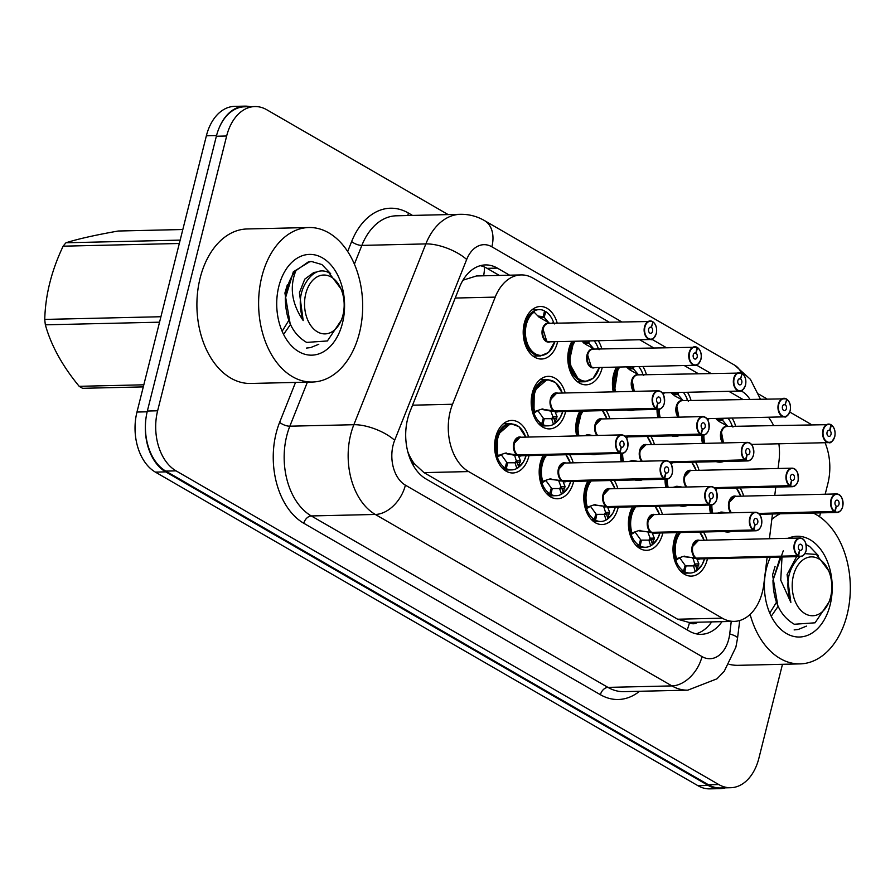 <?xml version="1.0" encoding="UTF-8"?>
<svg xmlns="http://www.w3.org/2000/svg" width="895" height="895" viewBox="0 0 895 895"><rect width="100%" height="100%" fill="white"/><g stroke="black" fill="none" stroke-linecap="round" stroke-linejoin="round"><path stroke-width="1.34" d="M557.641 341.655A26.268 17.687 -91.3 0 1 557.473 342.349A26.268 17.687 -91.3 0 1 541.497 359.029A26.268 17.687 -91.3 0 1 524.302 323.173A26.268 17.687 -91.3 0 1 540.278 306.493A26.268 17.687 -91.3 0 1 557.216 323.106M602.257 367.431A26.268 17.687 -91.3 0 1 602.089 368.136A26.268 17.687 -91.3 0 1 586.113 384.816A26.268 17.687 -91.3 0 1 568.907 348.96A26.268 17.687 -91.3 0 1 571.927 341.319M598.252 340.704A26.268 17.687 -91.3 0 1 601.82 348.893M613.265 391.853A26.268 17.687 -91.3 0 1 613.522 374.748A26.268 17.687 -91.3 0 1 616.543 367.107M642.867 366.491A26.268 17.687 -91.3 0 1 646.436 374.681M687.472 392.278A26.268 17.687 -91.3 0 1 691.041 400.457M732.076 418.054A26.268 17.687 -91.3 0 1 735.656 426.244M565.64 411.51A26.268 17.687 -91.3 0 1 565.472 412.215A26.268 17.687 -91.3 0 1 549.496 428.895A26.268 17.687 -91.3 0 1 532.301 393.039A26.268 17.687 -91.3 0 1 548.277 376.359A26.268 17.687 -91.3 0 1 565.204 392.972M576.649 435.943A26.268 17.687 -91.3 0 1 576.906 418.826A26.268 17.687 -91.3 0 1 579.926 411.185M606.251 410.57A26.268 17.687 -91.3 0 1 609.819 418.759M650.855 436.357A26.268 17.687 -91.3 0 1 654.424 444.535M695.471 462.133A26.268 17.687 -91.3 0 1 699.04 470.322M740.075 487.92A26.268 17.687 -91.3 0 1 743.644 496.11M529.023 455.6A26.268 17.687 -91.3 0 1 528.856 456.293A26.268 17.687 -91.3 0 1 512.88 472.974A26.268 17.687 -91.3 0 1 495.685 437.118A26.268 17.687 -91.3 0 1 511.66 420.437A26.268 17.687 -91.3 0 1 528.598 437.051M573.628 481.376A26.268 17.687 -91.3 0 1 573.46 482.081A26.268 17.687 -91.3 0 1 557.484 498.761A26.268 17.687 -91.3 0 1 540.289 462.905A26.268 17.687 -91.3 0 1 543.31 455.264M569.634 454.649A26.268 17.687 -91.3 0 1 573.203 462.838M618.244 507.163A26.268 17.687 -91.3 0 1 618.076 507.868A26.268 17.687 -91.3 0 1 602.1 524.537A26.268 17.687 -91.3 0 1 584.905 488.692A26.268 17.687 -91.3 0 1 587.914 481.051M614.238 480.436A26.268 17.687 -91.3 0 1 617.807 488.625M662.848 532.95A26.268 17.687 -91.3 0 1 662.68 533.644A26.268 17.687 -91.3 0 1 646.705 550.324A26.268 17.687 -91.3 0 1 629.509 514.468A26.268 17.687 -91.3 0 1 632.53 506.827M658.854 506.223A26.268 17.687 -91.3 0 1 662.423 514.401M707.464 558.726A26.268 17.687 -91.3 0 1 707.296 559.431A26.268 17.687 -91.3 0 1 691.32 576.111A26.268 17.687 -91.3 0 1 674.114 540.256A26.268 17.687 -91.3 0 1 677.135 532.614M703.459 531.999A26.268 17.687 -91.3 0 1 707.028 540.188M608.768 321.909L532.984 278.11A46.361 31.202 88.7 0 0 521.069 274.922A46.361 31.202 88.7 0 0 495.203 297.118L452.534 404.26A46.361 31.202 88.7 0 0 450.207 411.499A46.361 31.202 88.7 0 0 468.633 471.575L722.287 618.176A46.361 31.202 88.7 0 0 734.202 621.376A46.361 31.202 88.7 0 0 763.838 584.189L767.138 557.339M411.051 461.07A15.45 10.404 88.7 0 0 413.758 463.364L414.273 463.655A46.361 31.202 -91.3 0 1 407.751 451.539M734.202 621.376L689.631 622.405A46.361 31.202 -91.3 0 1 688.949 622.417L689.463 622.707A15.45 10.404 88.7 0 0 697.798 622.215M521.069 274.922L476.453 275.962L463.263 280.101A46.361 18.325 -158.3 0 0 463.084 279.99M414.273 463.655L423.984 472.616L677.638 619.217L688.949 622.417M742.593 399.259L728.843 391.316M697.988 373.483L684.239 365.529M653.384 347.696L639.623 339.742M778.079 468.488L778.986 461.138A46.361 31.202 88.7 0 0 778.885 443.786M773.493 425.36A46.361 31.202 88.7 0 0 768.481 417.215M769.431 538.734L772.474 513.987M774.768 495.382L775.786 487.093M679.059 435.697A26.268 17.687 -91.3 0 1 675.322 436.38A26.268 17.687 -91.3 0 1 671.574 435.876M657.87 417.641A26.268 17.687 -91.3 0 1 657.031 409.395M634.443 409.921A26.268 17.687 -91.3 0 1 630.718 410.592A26.268 17.687 -91.3 0 1 626.97 410.089M723.663 461.484A26.268 17.687 -91.3 0 1 719.938 462.167A26.268 17.687 -91.3 0 1 716.179 461.652M702.474 443.428A26.268 17.687 -91.3 0 1 701.635 435.171M687.047 505.563A26.268 17.687 -91.3 0 1 683.321 506.246A26.268 17.687 -91.3 0 1 679.573 505.742M665.869 487.506A26.268 17.687 -91.3 0 1 665.03 479.25M642.442 479.776A26.268 17.687 -91.3 0 1 638.717 480.458A26.268 17.687 -91.3 0 1 634.958 479.955M621.253 461.719A26.268 17.687 -91.3 0 1 620.414 453.474M597.826 454A26.268 17.687 -91.3 0 1 594.101 454.682A26.268 17.687 -91.3 0 1 590.353 454.168M731.662 531.35A26.268 17.687 -91.3 0 1 727.926 532.033A26.268 17.687 -91.3 0 1 724.178 531.518M710.473 513.294A26.268 17.687 -91.3 0 1 709.634 505.037M725.319 787.846A46.361 31.202 -91.3 0 1 720.106 788.629A46.361 31.202 -91.3 0 1 708.191 785.43L165.698 471.878A46.361 31.202 -91.3 0 1 145.751 420.202M219.208 127.772A46.361 31.202 -91.3 0 1 244.85 106.136A46.361 31.202 -91.3 0 1 250.085 106.673M720.106 788.629L709.824 788.864A46.361 31.202 -91.3 0 1 697.91 785.676L155.406 472.124A46.361 31.202 -91.3 0 1 136.98 412.036L206.365 135.805A46.361 31.202 -91.3 0 1 234.557 106.371L244.85 106.136M509.602 275.19L497.351 268.108A46.361 31.202 88.7 0 0 485.437 264.92A46.361 31.202 88.7 0 0 459.571 287.116L409.966 411.666A46.361 31.202 88.7 0 0 407.639 418.905A46.361 31.202 88.7 0 0 426.065 478.982L689.295 631.12A46.361 31.202 88.7 0 0 701.221 634.32A46.361 31.202 88.7 0 0 722.008 621.656M782.476 664.303L758.87 758.289A46.361 31.202 -91.3 0 1 730.667 787.723A46.361 31.202 -91.3 0 1 718.752 784.535L176.069 470.859A46.361 31.202 -91.3 0 1 157.632 410.783L226.659 135.995A46.361 31.202 -91.3 0 1 254.851 106.561A46.361 31.202 -91.3 0 1 266.766 109.749L448.16 214.599M825.067 442.723A46.361 31.202 -91.3 0 1 827.886 483.501L825.201 494.208M820.514 512.869L819.54 516.717M789.804 412.058L809.46 423.413A46.361 31.202 -91.3 0 1 811.161 424.487M758.557 394.001L766.702 398.7M730.667 787.723L720.385 787.958A46.361 31.202 -91.3 0 1 708.471 784.77L165.776 471.106A46.361 31.202 -91.3 0 1 147.351 411.029L216.366 136.23A46.361 31.202 -91.3 0 1 244.57 106.796L254.851 106.561M711.715 621.891A46.361 31.202 -91.3 0 1 696.064 633.805M480.313 265.67A46.361 31.202 -91.3 0 1 487.07 268.343L499.32 275.425M679.551 557.652L685.134 565.371L683.511 571.055A23.18 15.607 88.7 0 1 674.931 541.408A23.18 15.607 88.7 0 1 678.958 532.57L674.192 545.547L675.781 560.304L676.553 558.693L683.332 556.399L696.187 558.133L683.959 556.679M805.97 550.951A9.274 6.243 -91.3 0 1 800.399 556.567A9.274 6.243 -91.3 0 1 798.273 556.075L696.702 558.435L698.894 563.872L696.422 570.999L702.049 564.823L704.533 558.793A22.599 15.215 -91.3 0 1 696.914 570.462L695.281 571.569L693.524 565.998A1.544 1.04 88.7 0 0 693.491 565.908L694.744 563.962L692.999 558.211M696.702 558.435L692.719 558.525M798.273 556.075L798.564 555.773A8.961 6.03 88.7 0 0 806.071 550.57A8.961 6.03 88.7 0 0 802.513 538.947A8.961 6.03 88.7 0 0 794.76 544.026A8.961 6.03 88.7 0 0 798.071 555.493L799.604 550.123A3.088 2.081 -91.3 0 1 798.463 546.163A3.088 2.081 -91.3 0 1 800.343 544.205A3.088 2.081 -91.3 0 1 802.367 548.422A3.088 2.081 -91.3 0 1 800.488 550.38A3.088 2.081 -91.3 0 1 799.772 550.224L798.564 555.773M692.853 546.274L698.492 540.39A9.274 6.243 88.7 0 0 692.853 546.274A9.274 6.243 88.7 0 0 696.288 558.133L797.769 555.773A9.274 6.243 -91.3 0 1 794.335 543.914A9.274 6.243 -91.3 0 1 799.973 538.029A9.274 6.243 -91.3 0 1 805.791 543.388M696.858 558.122L696.802 558.424A9.274 6.243 88.7 0 0 698.917 558.928L800.399 556.567C803.106 556.298 805.019 554.318 806.149 550.649C806.563 542.493 804.504 538.287 799.973 538.029L698.492 540.39A9.263 6.243 -91.3 0 0 693.054 545.57A9.263 6.243 -91.3 0 0 693.782 555.213M684.809 556.142L683.981 556.231M676.273 558.849L676.553 558.693A22.599 15.215 -91.3 0 1 680.446 532.536M686.073 565.908L693.491 565.908M684.966 565.976L686.051 565.953L684.787 571.793L681.352 571.883M683.511 571.055L680.614 571.133M684.787 571.793A23.18 15.607 88.7 0 0 690.101 573.046A23.18 15.607 88.7 0 0 695.572 571.424M694.744 563.962L694.777 563.973A3.088 2.081 -91.3 0 1 695.605 565.338L697.082 570.025M842.587 506.872A9.274 6.243 -91.3 0 1 837.015 512.488A9.274 6.243 -91.3 0 1 834.89 511.996L758.96 513.752M834.89 511.996L835.18 511.694A8.961 6.03 88.7 0 0 842.687 506.481A8.961 6.03 88.7 0 0 839.13 494.868A8.961 6.03 88.7 0 0 831.365 499.947A8.961 6.03 88.7 0 0 834.688 511.403L836.221 506.044A3.088 2.081 -91.3 0 1 835.08 502.084A3.088 2.081 -91.3 0 1 836.959 500.126A3.088 2.081 -91.3 0 1 838.984 504.344A3.088 2.081 -91.3 0 1 837.105 506.301A3.088 2.081 -91.3 0 1 836.389 506.134L835.18 511.694M729.47 502.196L735.108 496.311A9.274 6.243 88.7 0 0 729.47 502.196A9.274 6.243 88.7 0 0 731.495 512.801M834.688 511.403L758.613 513.45M717.521 513.126L722.209 512.108L726.919 512.902M721.415 512.052L720.598 512.153M710.574 505.015A23.18 15.607 88.7 0 0 711.503 513.26M834.587 437.006A9.274 6.243 -91.3 0 1 829.027 442.622A9.274 6.243 -91.3 0 1 822.952 429.969A9.274 6.243 -91.3 0 1 828.591 424.085A9.274 6.243 -91.3 0 1 830.717 424.588L830.884 424.868A8.961 6.03 88.7 0 0 823.378 430.081A8.961 6.03 88.7 0 0 826.935 441.694A8.961 6.03 88.7 0 0 834.699 436.626A8.961 6.03 88.7 0 0 831.377 425.159L829.844 430.529L828.099 430.562M829.844 430.529A3.088 2.081 -91.3 0 1 830.985 434.478A3.088 2.081 -91.3 0 1 829.106 436.436A3.088 2.081 -91.3 0 1 827.081 432.218A3.088 2.081 -91.3 0 1 828.96 430.26A3.088 2.081 -91.3 0 1 829.676 430.428L830.884 424.868M829.676 430.428L828.267 430.461M721.471 432.33A9.274 6.243 88.7 0 0 723.507 442.935L721.471 432.33A9.274 6.243 88.7 0 1 727.109 426.445L830.795 424.599M722.768 442.958A9.554 6.433 -91.4 0 1 721.079 431.412A9.554 6.433 -91.4 0 1 728.183 426.412L719.379 421.668L715.642 418.435M730.6 426.356L731.976 425.494L732.938 427.06M722.03 418.289L721.683 419.844L716.336 419.14M727.21 425.785L722.623 420.381L717.689 420.505M721.605 419.844L717.141 419.945M723.227 418.267L722.601 420.404M702.575 435.149A23.18 15.607 88.7 0 0 703.504 443.405M732.065 425.718A23.18 15.607 88.7 0 0 727.982 418.155M359.432 332.974A77.272 52.011 -91.3 0 1 312.433 382.031A77.272 52.011 -91.3 0 1 261.855 276.577A77.272 52.011 -91.3 0 1 308.853 227.52A77.272 52.011 -91.3 0 1 359.432 332.974M312.433 382.031L250.723 383.463A77.272 52.011 -91.3 0 1 200.144 278.021A77.272 52.011 -91.3 0 1 247.132 228.963L308.853 227.52M284.241 333.432L290.472 324.46M278.826 286.389A50.388 33.909 -91.3 0 1 279.307 284.599A50.388 33.909 -91.3 0 1 323.039 258.23A50.388 33.909 -91.3 0 1 342.461 323.162A50.388 33.909 -91.3 0 1 312.467 355.136A50.388 33.909 -91.3 0 1 280.28 326.395A50.388 33.909 -91.3 0 1 278.826 286.389M143.301 386.897L82.642 388.307A83.459 56.172 -91.3 0 1 80.897 387.356A83.459 56.172 -91.3 0 1 79.185 386.316L143.815 384.805M182.826 229.512L118.196 231.022C95.329 235.049 77.921 238.965 65.984 242.769L180.163 240.117M306.482 348.065L310.654 347.584L318.788 344.262M330.702 273.747L321.909 264.551L311.728 261.564L308.137 262.034L295.932 270.603C289.32 287.015 291.736 303.673 303.192 320.567C297.565 302.644 300.026 287.944 310.599 276.443C316.192 270.726 322.245 269.44 328.767 272.583L341.23 289.208L342.103 291.837A29.445 19.813 -91.3 0 1 342.662 316.248A29.445 19.813 -91.3 0 1 317.468 331.866A29.445 19.813 -91.3 0 1 305.766 293.717A29.445 19.813 -91.3 0 1 331.239 277.058A29.445 19.813 -91.3 0 1 342.103 291.837M311.728 261.564L309.894 261.608L293.336 271.789L285.326 298.471C286.434 287.094 289.969 277.808 295.932 270.603M342.662 316.248L341.711 319.627L327.391 340.95L306.649 342.405C292.755 334.282 285.65 319.638 285.326 298.471M179.313 243.485L63.142 246.181A83.459 56.172 -91.3 0 1 65.984 242.769M159.556 322.178L45.365 324.829A83.459 56.172 -91.3 0 1 44.75 319.425L160.921 316.729M45.365 324.829C51.06 345.369 62.337 365.865 79.185 386.316M63.142 246.181C51.496 270.67 45.365 295.081 44.75 319.425M282.54 330.591L288.604 320.734M287.429 284.543L284.912 293.023L290.148 323.71M316.506 272.08L313.876 272.427L304.77 279.15L299.422 292.687L303.192 320.567M813.208 513.048A77.272 52.011 -91.3 0 1 847.084 614.831A77.272 52.011 -91.3 0 1 800.096 663.889A77.272 52.011 -91.3 0 1 750.111 614.384M800.096 663.889L738.386 665.321A77.272 52.011 -91.3 0 1 729 664.28M771.904 615.29L778.135 606.318M788.103 538.309A50.388 33.909 -91.3 0 1 822.874 552.595A50.388 33.909 -91.3 0 1 830.112 605.02A50.388 33.909 -91.3 0 1 800.119 636.994A50.388 33.909 -91.3 0 1 767.932 608.253A50.388 33.909 -91.3 0 1 766.489 568.247A50.388 33.909 -91.3 0 1 766.97 566.457A50.388 33.909 -91.3 0 1 770.371 557.272M771.803 519.413A77.272 52.011 -91.3 0 1 779.992 513.819M794.134 629.923L798.318 629.442L806.44 626.12M818.354 555.605L809.572 546.409L806.238 544.697M783.27 550.783L772.978 580.329L780.272 557.037M818.903 558.916A29.445 19.813 -91.3 0 1 829.754 573.695A29.445 19.813 -91.3 0 1 830.325 598.106A29.445 19.813 -91.3 0 1 805.131 613.724A29.445 19.813 -91.3 0 1 793.429 575.574A29.445 19.813 -91.3 0 1 818.903 558.916M804.896 553.636L816.43 554.441L828.882 571.066L829.754 573.695M830.325 598.106L829.374 601.485L815.054 622.808L794.312 624.262C780.418 616.14 773.314 601.496 772.978 580.329M782.017 556.992L780.742 580.15L790.856 602.424C785.217 584.502 787.689 569.802 798.262 558.301L800.007 556.578M770.192 612.448L776.256 602.592M775.092 566.401L772.564 574.881L777.811 605.568M796.617 556.656L787.085 574.545L790.856 602.424M634.935 531.876L640.529 539.584L638.896 545.279A23.18 15.607 88.7 0 1 630.315 515.632A23.18 15.607 88.7 0 1 634.342 506.783L629.577 519.76L631.165 534.516L631.948 532.917L638.728 530.612L651.582 532.357L639.354 530.903M761.365 525.164A9.274 6.243 -91.3 0 1 755.794 530.791A9.274 6.243 -91.3 0 1 753.668 530.287L652.086 532.648L654.29 538.096L651.806 545.223L657.445 539.047L659.928 533.017M753.668 530.287L753.959 529.985A8.961 6.03 88.7 0 0 761.466 524.783A8.961 6.03 88.7 0 0 757.897 513.171A8.961 6.03 88.7 0 0 750.144 518.239A8.961 6.03 88.7 0 0 753.467 529.706L753.154 529.997A9.274 6.243 -91.3 0 1 749.719 518.138A9.274 6.243 -91.3 0 1 755.358 512.242L653.876 514.603A9.274 6.243 88.7 0 0 648.237 520.487A9.274 6.243 88.7 0 0 651.672 532.346L651.582 532.357M652.086 532.648L648.383 532.424M753.467 529.706L755 524.336A3.088 2.081 -91.3 0 1 753.858 520.387A3.088 2.081 -91.3 0 1 755.738 518.418A3.088 2.081 -91.3 0 1 757.752 522.635A3.088 2.081 -91.3 0 1 755.872 524.604A3.088 2.081 -91.3 0 1 755.167 524.436L753.959 529.985M753.154 529.997L651.672 532.346M648.249 520.487L653.887 514.603A9.263 6.243 -91.3 0 0 648.439 519.794A9.263 6.243 -91.3 0 0 649.166 529.426M652.254 532.335L652.187 532.637A9.274 6.243 88.7 0 0 654.312 533.14L755.794 530.791C758.49 530.511 760.414 528.542 761.533 524.862C761.958 516.717 759.9 512.511 755.358 512.242A9.274 6.243 -91.3 0 1 761.186 517.601M640.193 530.355L639.377 530.444M631.657 533.073L631.948 532.917A22.599 15.215 -91.3 0 1 635.842 506.749M659.917 533.017A22.599 15.215 -91.3 0 1 652.31 544.675L650.665 545.793L648.909 540.222A1.544 1.04 88.7 0 0 648.875 540.121L650.139 538.175L648.103 532.738M641.458 540.132L648.875 540.121M640.35 540.188L641.435 540.166L640.182 546.017L636.748 546.095M638.896 545.279L635.998 545.346M640.182 546.017A23.18 15.607 88.7 0 0 645.496 547.259A23.18 15.607 88.7 0 0 650.967 545.648M654.29 538.096L650.162 538.186A3.088 2.081 -91.3 0 1 650.989 539.562L652.477 544.25M590.331 506.089L595.913 513.808L594.291 519.492A23.18 15.607 88.7 0 1 585.71 489.845A23.18 15.607 88.7 0 1 589.738 481.007L584.972 493.973L586.561 508.729L587.333 507.129L594.112 504.836L606.967 506.57L594.739 505.116M716.75 499.376A9.274 6.243 -91.3 0 1 711.178 505.004A9.274 6.243 -91.3 0 1 709.053 504.5L607.481 506.861L609.674 512.309L607.202 519.436L612.84 513.26L615.312 507.23A22.599 15.215 -91.3 0 1 607.694 518.899L606.06 520.006L604.304 514.435A1.544 1.04 88.7 0 0 604.27 514.334L605.523 512.399L603.778 506.637M607.481 506.861L603.499 506.962M709.053 504.5L709.343 504.209A8.961 6.03 88.7 0 0 716.85 498.996A8.961 6.03 88.7 0 0 713.293 487.383A8.961 6.03 88.7 0 0 705.54 492.451A8.961 6.03 88.7 0 0 708.851 503.919L710.384 498.549A3.088 2.081 -91.3 0 1 709.243 494.599A3.088 2.081 -91.3 0 1 711.122 492.642A3.088 2.081 -91.3 0 1 713.147 496.859A3.088 2.081 -91.3 0 1 711.268 498.817A3.088 2.081 -91.3 0 1 710.563 498.649L709.343 504.209M603.633 494.711L609.271 488.815A9.274 6.243 88.7 0 0 603.633 494.711A9.274 6.243 88.7 0 0 607.067 506.57L708.549 504.209A9.274 6.243 -91.3 0 1 705.115 492.351A9.274 6.243 -91.3 0 1 710.753 486.466A9.274 6.243 -91.3 0 1 716.571 491.825M607.638 506.548L607.582 506.85A9.274 6.243 88.7 0 0 609.708 507.364L711.178 505.004C713.886 504.735 715.799 502.755 716.929 499.074C717.342 490.93 715.284 486.723 710.753 486.466L609.271 488.815A9.263 6.243 -91.3 0 0 603.834 494.006A9.263 6.243 -91.3 0 0 604.561 503.65M595.589 504.567L594.761 504.657M587.053 507.286L587.333 507.129A22.599 15.215 -91.3 0 1 591.226 480.973M596.853 514.345L604.27 514.334M595.746 514.412L596.831 514.379L595.567 520.23L592.143 520.308M594.291 519.492L591.394 519.559M595.567 520.23A23.18 15.607 88.7 0 0 600.881 521.483A23.18 15.607 88.7 0 0 606.351 519.861M605.523 512.399L605.557 512.41A3.088 2.081 -91.3 0 1 606.385 513.775L607.862 518.462M545.726 480.302L551.309 488.021L549.687 493.704A23.18 15.607 88.7 0 1 541.095 464.057A23.18 15.607 88.7 0 1 545.133 455.219L540.356 468.197L541.945 482.953L542.728 481.342L549.508 479.049L562.362 480.783L550.134 479.328M672.145 473.6A9.274 6.243 -91.3 0 1 666.574 479.217A9.274 6.243 -91.3 0 1 664.448 478.724L562.877 481.085L565.069 486.522L562.597 493.648L568.224 487.473L570.708 481.443M559.028 468.924L564.667 463.039A9.274 6.243 88.7 0 0 559.028 468.924A9.274 6.243 88.7 0 0 562.452 480.783L562.362 480.783M562.877 481.085L559.174 480.861M664.448 478.724L664.739 478.422A8.961 6.03 88.7 0 0 672.246 473.22A8.961 6.03 88.7 0 0 668.677 461.596A8.961 6.03 88.7 0 0 660.924 466.675A8.961 6.03 88.7 0 0 664.247 478.143L665.779 472.773A3.088 2.081 -91.3 0 1 664.638 468.812A3.088 2.081 -91.3 0 1 666.518 466.854A3.088 2.081 -91.3 0 1 668.543 471.072A3.088 2.081 -91.3 0 1 666.663 473.03A3.088 2.081 -91.3 0 1 665.947 472.873L664.739 478.422M664.247 478.143L562.452 480.783M563.033 480.772L562.966 481.074A9.274 6.243 88.7 0 0 565.092 481.577L666.574 479.217C669.281 478.948 671.194 476.968 672.313 473.298C672.738 465.143 670.679 460.936 666.137 460.679A9.274 6.243 -91.3 0 1 671.966 466.038M550.973 478.791L550.156 478.881M542.448 481.499L542.728 481.342A22.599 15.215 -91.3 0 1 546.621 455.186M570.697 481.443A22.599 15.215 -91.3 0 1 563.089 493.111L561.456 494.219L559.688 488.648A1.544 1.04 88.7 0 0 559.655 488.558L560.919 486.611L558.883 481.174M552.237 488.558L559.655 488.558M551.13 488.625L552.215 488.603L550.962 494.443L547.527 494.532M549.687 493.704L546.778 493.783M550.962 494.443A23.18 15.607 88.7 0 0 556.276 495.696A23.18 15.607 88.7 0 0 561.747 494.074M565.069 486.522L560.941 486.623A3.088 2.081 -91.3 0 1 561.769 487.988L563.257 492.675M516.549 425.159L510.597 423.57L497.631 434.746L497.34 457.166L498.123 455.566L504.892 453.262L517.757 455.007L513.764 455.096L505.518 453.552M627.529 447.813A9.274 6.243 -91.3 0 1 621.958 453.441A9.274 6.243 -91.3 0 1 619.832 452.937L518.261 455.298L520.454 460.746L517.981 467.872L523.62 461.697L526.092 455.667A22.599 15.215 -91.3 0 1 518.473 467.324L516.84 468.443L515.084 462.872A1.544 1.04 88.7 0 0 515.05 462.771L516.303 460.824L514.558 455.074M518.261 455.298L514.278 455.387M619.832 452.937L620.134 452.635A8.961 6.03 88.7 0 0 627.641 447.433A8.961 6.03 88.7 0 0 624.072 435.82A8.961 6.03 88.7 0 0 616.319 440.888A8.961 6.03 88.7 0 0 619.631 452.355L621.175 446.985A3.088 2.081 -91.3 0 1 620.022 443.036A3.088 2.081 -91.3 0 1 621.902 441.067A3.088 2.081 -91.3 0 1 623.927 445.285A3.088 2.081 -91.3 0 1 622.047 447.254A3.088 2.081 -91.3 0 1 621.343 447.086L620.134 452.635M514.412 443.137L520.051 437.252A9.274 6.243 88.7 0 0 514.412 443.137A9.274 6.243 88.7 0 0 517.847 454.996L619.329 452.646A9.274 6.243 -91.3 0 1 615.894 440.787A9.274 6.243 -91.3 0 1 621.533 434.892A9.274 6.243 -91.3 0 1 627.361 440.25M518.429 454.984L518.362 455.286A9.274 6.243 88.7 0 0 520.487 455.79L621.958 453.441C624.665 453.161 626.578 451.192 627.708 447.511C628.133 439.367 626.075 435.16 621.533 434.892L520.051 437.252A9.263 6.243 -91.3 0 0 514.614 442.443A9.263 6.243 -91.3 0 0 515.341 452.076M506.369 453.004L505.541 453.094M497.833 455.723L498.123 455.566A22.599 15.215 -91.3 0 1 505.541 426.076A22.599 15.215 -91.3 0 1 525.667 437.118M507.633 462.782L515.05 462.771M501.111 454.526L506.693 462.234L505.071 467.928L502.173 467.995M506.525 462.838L507.61 462.816L506.346 468.667L502.923 468.745M511.045 423.559A23.18 15.607 88.7 0 0 510.586 423.559A23.18 15.607 88.7 0 0 496.49 438.281A23.18 15.607 88.7 0 0 505.071 467.928M506.346 468.667A23.18 15.607 88.7 0 0 511.66 469.909A23.18 15.607 88.7 0 0 517.131 468.298M516.303 460.824L516.337 460.835A3.088 2.081 -91.3 0 1 517.165 462.212L518.641 466.899M789.983 411.219A9.274 6.243 -91.3 0 1 784.412 416.846A9.274 6.243 -91.3 0 1 778.348 404.193A9.274 6.243 -91.3 0 1 783.986 398.297A9.274 6.243 -91.3 0 1 786.112 398.801L786.269 399.092A8.961 6.03 88.7 0 0 778.762 404.294A8.961 6.03 88.7 0 0 782.331 415.906A8.961 6.03 88.7 0 0 790.084 410.839A8.961 6.03 88.7 0 0 786.761 399.371L785.228 404.741L783.483 404.786M785.228 404.741A3.088 2.081 -91.3 0 1 786.381 408.691A3.088 2.081 -91.3 0 1 784.501 410.66A3.088 2.081 -91.3 0 1 782.476 406.442A3.088 2.081 -91.3 0 1 784.356 404.473A3.088 2.081 -91.3 0 1 785.06 404.641L786.761 399.371M785.06 404.641L783.651 404.674M676.866 406.543A9.274 6.243 88.7 0 0 678.891 417.148L676.866 406.543A9.274 6.243 88.7 0 1 682.505 400.658L786.179 398.812M678.153 417.171A9.554 6.433 -91.4 0 1 676.475 405.625A9.554 6.433 -91.4 0 1 683.579 400.624L674.774 395.892L671.037 392.659M685.995 400.58L687.36 399.707L688.322 401.273M677.414 392.513L677.079 394.057L671.731 393.353M682.594 399.998L678.018 394.606L673.085 394.717M676.989 394.057L672.525 394.169M678.623 392.48L677.996 394.617M657.97 409.373A23.18 15.607 88.7 0 0 658.899 417.618M687.449 399.931A23.18 15.607 88.7 0 0 683.366 392.368M745.367 385.432A9.274 6.243 -91.3 0 1 739.807 391.059A9.274 6.243 -91.3 0 1 733.732 378.406A9.274 6.243 -91.3 0 1 739.371 372.521A9.274 6.243 -91.3 0 1 741.496 373.014L741.664 373.304A8.961 6.03 88.7 0 0 734.157 378.507A8.961 6.03 88.7 0 0 737.715 390.13A8.961 6.03 88.7 0 0 745.479 385.051A8.961 6.03 88.7 0 0 742.156 373.584L740.624 378.954L738.878 378.999M740.624 378.954A3.088 2.081 -91.3 0 1 741.765 382.915A3.088 2.081 -91.3 0 1 739.885 384.872A3.088 2.081 -91.3 0 1 737.86 380.655A3.088 2.081 -91.3 0 1 739.74 378.697A3.088 2.081 -91.3 0 1 740.456 378.853L742.156 373.584M740.456 378.853L739.046 378.887M632.25 380.767A9.274 6.243 88.7 0 0 634.287 391.372L632.262 380.767A9.274 6.243 88.7 0 1 637.889 374.871L741.575 373.036M633.548 391.383A9.554 6.433 -91.4 0 1 631.87 379.849A9.554 6.433 -91.4 0 1 638.963 374.848L630.169 370.105L626.422 366.872M641.379 374.792L642.755 373.931L643.718 375.486M618.378 367.062L614.306 391.831A23.18 15.607 88.7 0 1 614.328 375.9A23.18 15.607 88.7 0 1 618.356 367.062M632.81 366.726L632.463 368.281L627.115 367.576M637.99 374.222L633.403 368.818L628.469 368.93M632.385 368.281L627.921 368.382M634.007 366.693L633.38 368.841M642.845 374.144A23.18 15.607 88.7 0 0 638.761 366.581M700.763 359.656A9.274 6.243 -91.3 0 1 695.191 365.272A9.274 6.243 -91.3 0 1 689.128 352.619A9.274 6.243 -91.3 0 1 694.766 346.734A9.274 6.243 -91.3 0 1 696.892 347.238L697.048 347.517A8.961 6.03 88.7 0 0 689.553 352.731A8.961 6.03 88.7 0 0 693.11 364.343A8.961 6.03 88.7 0 0 700.863 359.275A8.961 6.03 88.7 0 0 697.552 347.808L696.019 353.178L694.274 353.212M696.019 353.178A3.088 2.081 -91.3 0 1 697.16 357.127A3.088 2.081 -91.3 0 1 695.281 359.085A3.088 2.081 -91.3 0 1 693.256 354.867A3.088 2.081 -91.3 0 1 695.135 352.91A3.088 2.081 -91.3 0 1 695.84 353.077L697.048 347.517L697.552 347.808M695.84 353.077L694.43 353.111M587.646 354.979A9.274 6.243 88.7 0 0 591.326 366.995A9.274 6.243 88.7 0 0 593.709 367.632L591.326 366.995L587.646 354.979A9.274 6.243 88.7 0 1 593.284 349.095L696.97 347.249M594.828 367.61A9.554 6.433 -91.4 0 1 586.628 358.548A9.554 6.433 -91.4 0 1 594.358 349.061L585.554 344.318L581.817 341.084M585.431 381.729A23.18 15.607 88.7 0 1 584.894 381.751A23.18 15.607 88.7 0 1 578.931 380.151A23.18 15.607 88.7 0 1 569.723 350.113A23.18 15.607 88.7 0 1 573.751 341.275L569.052 362.643L578.931 380.151L584.894 381.74M596.775 349.005L598.14 348.144L599.113 349.71M588.194 340.939L587.847 342.539L582.511 341.789M593.374 348.435L588.798 343.031L583.864 343.154M587.769 342.494L583.305 342.595M589.402 340.917L588.776 343.053M598.229 348.368A23.18 15.607 88.7 0 0 594.146 340.805M656.158 333.869A9.274 6.243 -91.3 0 1 650.587 339.496A9.274 6.243 -91.3 0 1 644.512 326.843A9.274 6.243 -91.3 0 1 650.15 320.947A9.274 6.243 -91.3 0 1 652.276 321.45L652.444 321.741A8.961 6.03 88.7 0 0 644.937 326.943A8.961 6.03 88.7 0 0 648.506 338.556A8.961 6.03 88.7 0 0 656.259 333.488A8.961 6.03 88.7 0 0 652.936 322.021L651.403 327.391L649.658 327.436M651.403 327.391A3.088 2.081 -91.3 0 1 652.544 331.34A3.088 2.081 -91.3 0 1 650.665 333.309A3.088 2.081 -91.3 0 1 648.651 329.091A3.088 2.081 -91.3 0 1 650.531 327.122A3.088 2.081 -91.3 0 1 651.236 327.29L652.936 322.021M651.236 327.29L649.826 327.324M543.03 329.192A9.274 6.243 88.7 0 0 546.722 341.208A9.274 6.243 88.7 0 0 549.105 341.845L546.722 341.208L543.041 329.192A9.274 6.243 88.7 0 1 548.669 323.308L652.354 321.462M550.224 341.823A9.554 6.433 -91.4 0 1 542.012 332.772A9.554 6.433 -91.4 0 1 549.743 323.274L539.081 317.199L534.136 312.154L534.035 311.091C520.901 317.244 521.192 347.931 534.326 354.375L540.289 355.964A23.18 15.607 88.7 0 0 540.826 355.942M552.17 323.229L553.535 322.357L554.497 323.923M537.906 316.002L543.243 316.752L544.518 310.867A23.18 15.607 88.7 0 0 539.204 309.614A23.18 15.607 88.7 0 0 525.108 324.337A23.18 15.607 88.7 0 0 534.326 354.375A23.18 15.607 88.7 0 0 540.289 355.964L548.523 352.462L554.721 341.722A22.599 15.204 -91.4 0 1 530.153 348.871A22.599 15.204 -91.4 0 1 534.136 312.154L534.035 311.091L534.494 312.568M548.769 322.647L544.171 317.289L539.249 317.367M543.164 316.707L538.7 316.819M553.625 322.58A23.18 15.607 88.7 0 0 545.805 311.605L544.182 317.255M545.805 311.605L544.35 311.639M797.971 481.085A9.274 6.243 -91.3 0 1 792.411 486.701A9.274 6.243 -91.3 0 1 790.285 486.209L714.344 487.976M790.285 486.209L790.576 485.907A8.961 6.03 88.7 0 0 798.083 480.704A8.961 6.03 88.7 0 0 794.514 469.081A8.961 6.03 88.7 0 0 786.761 474.16A8.961 6.03 88.7 0 0 790.084 485.627L791.616 480.257A3.088 2.081 -91.3 0 1 790.464 476.308A3.088 2.081 -91.3 0 1 792.343 474.339A3.088 2.081 -91.3 0 1 794.368 478.556A3.088 2.081 -91.3 0 1 792.489 480.525A3.088 2.081 -91.3 0 1 791.784 480.358L790.576 485.907M684.865 476.408L690.492 470.524A9.274 6.243 88.7 0 0 684.854 476.408A9.274 6.243 88.7 0 0 686.89 487.014M790.084 485.627L714.009 487.674M672.917 487.339L677.604 486.321L682.314 487.126M676.81 486.276L675.993 486.365M665.958 479.239A23.18 15.607 88.7 0 0 666.898 487.484M753.366 455.298A9.274 6.243 -91.3 0 1 747.795 460.925A9.274 6.243 -91.3 0 1 745.669 460.422L669.74 462.189M745.669 460.422L745.96 460.131A8.961 6.03 88.7 0 0 753.467 454.917A8.961 6.03 88.7 0 0 749.909 443.305A8.961 6.03 88.7 0 0 742.156 448.373A8.961 6.03 88.7 0 0 745.468 459.84L747.001 454.47A3.088 2.081 -91.3 0 1 745.859 450.521A3.088 2.081 -91.3 0 1 747.739 448.552A3.088 2.081 -91.3 0 1 749.764 452.769A3.088 2.081 -91.3 0 1 747.884 454.738A3.088 2.081 -91.3 0 1 747.168 454.57L745.96 460.131M640.249 450.621L645.888 444.737A9.274 6.243 88.7 0 0 640.249 450.621A9.274 6.243 88.7 0 0 642.286 461.238M745.468 459.84L669.404 461.887M628.301 461.563L632.989 460.545L637.699 461.339M632.206 460.489L631.378 460.578M621.354 453.452A23.18 15.607 88.7 0 0 622.282 461.697M708.762 429.522A9.274 6.243 -91.3 0 1 703.19 435.138A9.274 6.243 -91.3 0 1 701.065 434.646L625.124 436.402M701.065 434.646L701.356 434.343A8.961 6.03 88.7 0 0 708.862 429.13A8.961 6.03 88.7 0 0 705.294 417.517A8.961 6.03 88.7 0 0 697.541 422.597A8.961 6.03 88.7 0 0 700.863 434.053L702.396 428.694A3.088 2.081 -91.3 0 1 701.255 424.733A3.088 2.081 -91.3 0 1 703.134 422.776A3.088 2.081 -91.3 0 1 705.148 426.993A3.088 2.081 -91.3 0 1 703.269 428.951A3.088 2.081 -91.3 0 1 702.564 428.783L701.356 434.343M595.645 424.845L601.283 418.961A9.274 6.243 88.7 0 0 595.634 424.845A9.274 6.243 88.7 0 0 597.67 435.451M700.863 434.053L624.788 436.1M583.697 435.775L588.384 434.757L593.094 435.552M587.59 434.701L586.773 434.791M577.678 435.91A23.18 15.607 88.7 0 1 577.711 419.979A23.18 15.607 88.7 0 1 581.739 411.141L576.951 431.647M553.166 381.08L547.214 379.491L534.248 390.656L533.957 413.087L534.729 411.476L541.509 409.183L554.363 410.917L550.38 411.018L542.135 409.474M664.146 403.734A9.274 6.243 -91.3 0 1 658.575 409.351A9.274 6.243 -91.3 0 1 656.449 408.858L554.878 411.219L557.07 416.667L554.598 423.794L560.236 417.618L562.709 411.588M551.029 399.058L556.668 393.173A9.274 6.243 88.7 0 0 551.029 399.058A9.274 6.243 88.7 0 0 554.464 410.917L554.363 410.917M554.878 411.219L551.175 410.995M656.449 408.858L656.74 408.556A8.961 6.03 88.7 0 0 664.247 403.354A8.961 6.03 88.7 0 0 660.689 391.73A8.961 6.03 88.7 0 0 652.936 396.809A8.961 6.03 88.7 0 0 656.248 408.277L657.78 402.907A3.088 2.081 -91.3 0 1 656.639 398.957A3.088 2.081 -91.3 0 1 658.519 396.988A3.088 2.081 -91.3 0 1 660.544 401.206A3.088 2.081 -91.3 0 1 658.664 403.175A3.088 2.081 -91.3 0 1 657.959 403.007L656.74 408.556M656.248 408.277L554.464 410.917M555.034 410.906L554.978 411.208A9.274 6.243 88.7 0 0 557.104 411.711L658.575 409.351C661.282 409.082 663.195 407.102 664.325 403.432C664.739 395.288 662.68 391.081 658.149 390.813A9.274 6.243 -91.3 0 1 663.967 396.172M542.985 408.925L542.157 409.015M534.449 411.644L534.729 411.476A22.599 15.215 -91.3 0 1 542.157 381.997A22.599 15.215 -91.3 0 1 562.284 393.039L555.605 382.59L547.214 379.48M562.698 411.588A22.599 15.215 -91.3 0 1 555.09 423.245L553.457 424.364L551.7 418.793A1.544 1.04 88.7 0 0 551.667 418.692L552.92 416.746L550.895 411.308M544.25 418.692L551.667 418.692M537.727 410.447L543.31 418.155L541.688 423.85L538.79 423.917M543.142 418.759L544.227 418.737L542.963 424.588L539.54 424.666M547.662 379.48A23.18 15.607 88.7 0 0 547.203 379.48A23.18 15.607 88.7 0 0 533.107 394.192A23.18 15.607 88.7 0 0 541.688 423.85M542.963 424.588A23.18 15.607 88.7 0 0 548.277 425.83A23.18 15.607 88.7 0 0 553.748 424.208M557.07 416.667L552.953 416.757A3.088 2.081 -91.3 0 1 553.781 418.122L555.258 422.809M412.539 405.189L452.534 404.26M413.758 463.364A46.361 31.728 120 0 1 413.221 465.355M484.531 267.057A46.361 31.728 120 0 1 483.624 275.794M689.463 622.707A46.361 31.728 120 0 1 687.181 629.901M423.984 472.616L468.633 471.575M455.219 298.046L495.203 297.118M677.638 619.217L722.287 618.176M697.91 785.676L708.191 785.43M155.406 472.124L165.698 471.878M136.98 412.036L147.16 411.801M206.365 135.805L216.545 135.57M621.298 321.618L491.87 246.807A30.911 20.798 88.7 0 0 466.675 259.483L394.661 440.284A30.911 20.798 88.7 0 0 393.118 445.106A30.911 20.798 88.7 0 0 405.401 485.157L702.016 656.594A30.911 20.798 88.7 0 0 728.754 639.097A30.911 20.798 88.7 0 0 729.716 633.928L731.249 621.443M702.016 656.594A30.911 21.156 -60 0 1 671.932 685.906L375.318 514.457A61.822 41.606 -91.3 0 1 350.739 434.355A61.822 41.606 -91.3 0 1 353.849 424.711L289.846 426.188A61.822 41.606 88.7 0 0 286.747 435.843A61.822 41.606 88.7 0 0 311.315 515.945L607.94 687.382A61.822 41.606 88.7 0 0 623.826 691.645L687.819 690.157A61.822 41.606 -91.3 0 1 671.932 685.906L607.94 687.382A7.731 5.292 120 0 0 600.411 694.71L303.797 523.273A7.731 5.292 120 0 1 311.315 515.945L375.318 514.457A30.911 21.156 -60 0 0 405.401 485.157M687.819 690.157L716.984 678.813L724.212 671.317L735.88 647.163L737.536 638.236A30.911 4.867 -173 0 0 729.716 633.928M303.797 523.273A69.553 46.809 -91.3 0 1 276.152 433.158A69.553 46.809 -91.3 0 1 279.643 422.295L295.529 382.422M347.663 251.54L351.657 241.505A69.553 46.809 -91.3 0 1 408.333 212.999L412.539 215.426M639.545 691.276A69.553 46.809 -91.3 0 1 600.411 694.71M226.659 135.995L216.366 136.23M157.632 410.783L147.351 411.029M176.069 470.859L165.776 471.106M718.752 784.535L708.471 784.77M394.661 440.284A30.911 12.217 -158.3 0 0 353.849 424.711L425.852 243.91L361.86 245.398L354.375 264.17M466.675 259.483A30.911 12.217 -158.3 0 0 425.852 243.91A61.822 41.606 -91.3 0 1 460.343 214.308L396.351 215.796A61.822 41.606 88.7 0 0 361.86 245.398A7.731 3.054 21.7 0 1 351.657 241.505M307.388 382.154L289.846 426.188A7.731 3.054 21.7 0 1 279.643 422.295M749.753 399.092A30.911 20.798 88.7 0 0 742.033 391.406L741.071 390.846M710.518 373.193L696.455 365.059M665.914 347.405L651.851 339.272M408.064 215.527A7.731 5.292 120 0 1 408.333 212.999M742.033 391.406A30.911 21.156 -60 0 0 742.302 390.242M741.273 372.891A30.911 21.156 -60 0 0 734.638 365.171L484.475 220.584C476.968 216.254 468.924 214.173 460.343 214.308M491.87 246.807A30.911 21.156 -60 0 0 484.475 220.584M487.07 268.343L497.351 268.108M695.146 557.943A9.554 6.433 -91.3 0 1 692.238 546.151A9.554 6.433 -91.3 0 1 699.61 540.356M700.013 558.905A9.554 6.433 -91.3 0 1 696.948 558.972M699.644 532.089A22.599 15.215 -91.3 0 1 704.108 540.256M679.596 557.876A1.544 1.04 88.7 0 0 679.529 557.921L675.781 560.304M698.894 563.872L694.777 563.973M698.682 565.271L693.524 565.998M730.756 512.813A9.554 6.433 -91.3 0 1 729.089 501.245A9.554 6.433 -91.3 0 1 736.227 496.277M834.375 511.694A9.274 6.243 -91.3 0 1 830.952 499.835A9.274 6.243 -91.3 0 1 836.59 493.95A9.274 6.243 -91.3 0 1 842.408 499.309M730.398 511.134A9.263 6.243 -91.3 0 1 729.66 501.491A9.263 6.243 -91.3 0 1 735.108 496.311L836.59 493.95C841.121 494.208 843.179 498.414 842.754 506.57C841.636 510.239 839.723 512.22 837.015 512.488L759.475 514.289M712.789 513.238A22.599 15.215 -91.3 0 1 711.849 504.937M715.922 490.068A22.599 15.215 -91.3 0 1 717.063 488.457M736.261 488.01A22.599 15.215 -91.3 0 1 740.724 496.177L736.339 488.01M831.377 424.98A9.274 6.243 -91.3 0 1 834.42 429.443M723.507 442.935A9.263 6.231 -91.4 0 1 722.153 430.383M704.801 443.372A22.599 15.204 -91.4 0 1 703.85 435.071M707.923 420.202A22.599 15.204 -91.4 0 1 709.064 418.591M650.542 532.156A9.554 6.433 -91.3 0 1 647.622 520.364A9.554 6.433 -91.3 0 1 654.995 514.58M655.397 533.118A9.554 6.433 -91.3 0 1 652.332 533.196M655.028 506.313A22.599 15.215 -91.3 0 1 659.492 514.468L655.106 506.301M634.991 532.1A1.544 1.04 88.7 0 0 634.924 532.133L631.165 534.516M654.077 539.484L648.909 540.222M605.926 506.369A9.554 6.433 -91.3 0 1 603.017 494.588A9.554 6.433 -91.3 0 1 610.39 488.793M610.793 507.331A9.554 6.433 -91.3 0 1 607.727 507.409M610.424 480.525A22.599 15.215 -91.3 0 1 614.887 488.692M590.387 506.313A1.544 1.04 88.7 0 0 590.32 506.357L586.561 508.729M609.674 512.309L605.557 512.41M609.461 513.708L604.304 514.435M561.322 480.593A9.554 6.433 -91.3 0 1 558.402 468.801A9.554 6.433 -91.3 0 1 565.785 463.006M566.177 481.555A9.554 6.433 -91.3 0 1 563.112 481.622M663.933 478.422A9.274 6.243 -91.3 0 1 660.499 466.563A9.274 6.243 -91.3 0 1 666.137 460.679L564.667 463.039A9.263 6.243 -91.3 0 0 559.218 468.219A9.263 6.243 -91.3 0 0 559.946 477.863M565.819 454.738A22.599 15.215 -91.3 0 1 570.283 462.905L565.886 454.738M545.771 480.525A1.544 1.04 88.7 0 0 545.704 480.57L541.945 482.953M564.857 487.92L559.688 488.648M516.706 454.805A9.554 6.433 -91.3 0 1 513.797 443.014A9.554 6.433 -91.3 0 1 521.17 437.23M521.572 455.768A9.554 6.433 -91.3 0 1 518.507 455.846M501.166 454.75A1.544 1.04 88.7 0 0 501.099 454.783L497.34 457.166M520.454 460.746L516.337 460.835M520.252 462.133L515.084 462.872M786.761 399.192A9.274 6.243 -91.3 0 1 789.804 403.656M678.891 417.148A9.263 6.231 -91.4 0 1 677.537 404.607M660.197 417.585A22.599 15.204 -91.4 0 1 659.246 409.295M663.318 394.415A22.599 15.204 -91.4 0 1 664.459 392.804M742.156 373.416A9.274 6.243 -91.3 0 1 745.199 377.88M634.287 391.372A9.263 6.231 -91.4 0 1 632.933 378.82M615.581 391.809A22.599 15.204 -91.4 0 1 619.855 367.028M697.552 347.629A9.274 6.243 -91.3 0 1 700.584 352.093M697.485 347.551C700.729 350.146 701.881 354.084 700.942 359.354C698.536 364.22 696.612 366.2 695.191 365.272L593.709 367.632A9.263 6.231 -91.4 0 1 591.326 366.995A9.263 6.231 -91.4 0 1 588.317 353.033M577.722 381.919L584.894 381.751L593.139 378.249L599.326 367.498A22.599 15.204 -91.4 0 1 576.391 376.683A22.599 15.204 -91.4 0 1 575.239 341.241M652.936 321.842A9.274 6.243 -91.3 0 1 655.979 326.306M652.88 321.764C656.125 324.359 657.266 328.297 656.326 333.567C653.921 338.444 652.007 340.413 650.587 339.496L549.105 341.845A9.263 6.231 -91.4 0 1 546.722 341.208A9.263 6.231 -91.4 0 1 543.712 327.257M686.152 487.037A9.554 6.433 -91.3 0 1 684.474 475.469A9.554 6.433 -91.3 0 1 691.611 470.501M789.77 485.907A9.274 6.243 -91.3 0 1 786.336 474.048A9.274 6.243 -91.3 0 1 791.974 468.163A9.274 6.243 -91.3 0 1 797.803 473.522M685.783 485.347A9.263 6.243 -91.3 0 1 685.055 475.715A9.263 6.243 -91.3 0 1 690.492 470.524L791.974 468.163C796.516 468.432 798.575 472.638 798.15 480.783C797.02 484.452 795.107 486.432 792.411 486.701L714.859 488.502M668.185 487.451A22.599 15.215 -91.3 0 1 667.234 479.149M671.317 464.281A22.599 15.215 -91.3 0 1 672.447 462.67M691.645 462.223A22.599 15.215 -91.3 0 1 696.109 470.39M641.547 461.249A9.554 6.433 -91.3 0 1 639.869 449.682A9.554 6.433 -91.3 0 1 647.007 444.714M745.166 460.131A9.274 6.243 -91.3 0 1 741.731 448.272A9.274 6.243 -91.3 0 1 747.37 442.376A9.274 6.243 -91.3 0 1 753.187 447.735M641.178 459.56A9.263 6.243 -91.3 0 1 640.451 449.928A9.263 6.243 -91.3 0 1 645.888 444.737L747.37 442.376C751.901 442.645 753.959 446.851 753.545 454.996C752.415 458.676 750.502 460.645 747.795 460.925L670.254 462.726M623.58 461.663A22.599 15.215 -91.3 0 1 622.629 453.373M626.701 438.494A22.599 15.215 -91.3 0 1 627.842 436.894M647.04 436.447A22.599 15.215 -91.3 0 1 651.504 444.614L647.119 436.447M596.931 435.462A9.554 6.433 -91.3 0 1 595.264 423.894A9.554 6.433 -91.3 0 1 602.391 418.927M700.55 434.343A9.274 6.243 -91.3 0 1 697.115 422.485A9.274 6.243 -91.3 0 1 702.754 416.6A9.274 6.243 -91.3 0 1 708.583 421.959M596.562 433.784A9.263 6.243 -91.3 0 1 595.835 424.14A9.263 6.243 -91.3 0 1 601.272 418.961L702.754 416.6C707.296 416.857 709.355 421.064 708.929 429.22C707.811 432.889 705.886 434.869 703.19 435.138L625.639 436.939M578.964 435.887A22.599 15.215 -91.3 0 1 583.238 411.107M602.424 410.66A22.599 15.215 -91.3 0 1 606.888 418.826M553.323 410.727A9.554 6.433 -91.3 0 1 550.414 398.935A9.554 6.433 -91.3 0 1 557.786 393.151M558.189 411.689A9.554 6.433 -91.3 0 1 555.124 411.767M655.946 408.556A9.274 6.243 -91.3 0 1 652.511 396.698A9.274 6.243 -91.3 0 1 658.149 390.813L556.668 393.173A9.263 6.243 -91.3 0 0 551.231 398.364A9.263 6.243 -91.3 0 0 551.958 407.997M537.783 410.671A1.544 1.04 88.7 0 0 537.716 410.704L533.957 413.087M556.858 418.054L551.7 418.793M760.28 398.857L750.413 379.335L734.638 365.171M737.536 638.236L739.717 620.503M699.722 532.089L704.119 540.256M690.101 573.046L682.93 573.214M751.476 444.423L829.027 442.622C830.448 443.551 832.361 441.571 834.766 436.704C835.706 431.435 834.554 427.497 831.321 424.901M645.496 547.259L638.314 547.427M610.502 480.525L614.899 488.692M600.881 521.483L593.709 521.651M556.276 495.696L549.094 495.864M503.415 423.727L510.586 423.559L518.988 426.669L525.678 437.118M511.66 469.909L504.489 470.076M706.871 418.647L784.412 416.846C785.832 417.764 787.745 415.795 790.151 410.917C791.102 405.648 789.949 401.71 786.705 399.114M662.255 392.86L739.807 391.059C741.228 391.976 743.141 390.007 745.546 385.13C746.486 379.86 745.345 375.934 742.1 373.338M540.289 355.964L533.107 356.132M539.204 309.614L532.033 309.782M691.723 462.223L696.12 470.39M602.503 410.66L606.899 418.826M547.203 379.48L540.032 379.648M548.277 425.83L541.106 425.998"/></g></svg>
